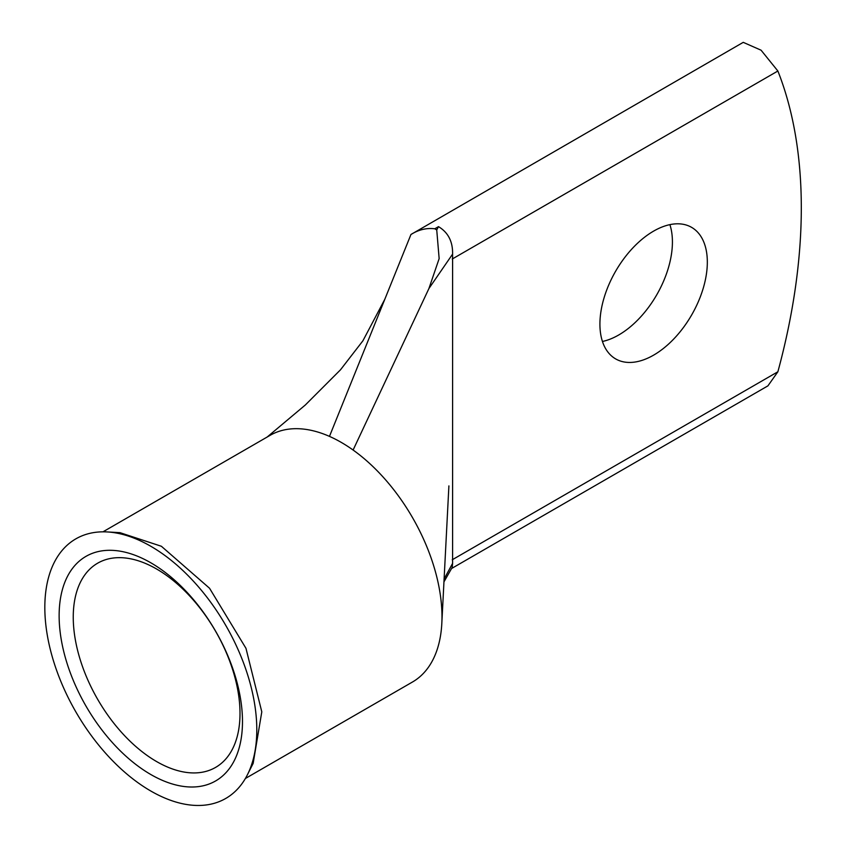 <?xml version="1.0" encoding="UTF-8"?>
<svg xmlns="http://www.w3.org/2000/svg" width="847" height="847" viewBox="0 0 847 847"><rect width="100%" height="100%" fill="white"/><g stroke="black" fill="none" stroke-linecap="round" stroke-linejoin="round"><path stroke-width="1.27" d="M150.808 774.518A129.655 74.854 60 0 1 59.131 615.716A129.655 74.854 60 0 1 150.808 562.789A129.655 74.854 60 0 1 242.486 721.58A129.655 74.854 60 0 1 150.808 774.518M156.621 569.015A117.913 68.078 -120 0 0 97.67 563.181A117.913 68.078 -120 0 0 79.597 657.664A117.913 68.078 -120 0 0 156.621 761.569A117.913 68.078 -120 0 0 215.583 767.414A117.913 68.078 -120 0 0 233.656 672.92A117.913 68.078 -120 0 0 156.621 569.015M247.409 774.772L253.158 763.38L261.797 711.851L245.969 648.315L209.537 588.242L161.385 546.273L119.956 532.657L107.209 531.937A149.877 86.532 60 0 1 150.808 546.273A149.877 86.532 60 0 1 247.409 774.772A149.877 86.532 60 0 1 150.808 791.024A149.877 86.532 60 0 1 47.199 634.583A149.877 86.532 60 0 1 107.209 531.937M653.619 355.137A75.944 43.853 120 0 0 703.243 288.213A75.944 43.853 120 0 0 691.597 227.356A75.944 43.853 120 0 0 653.619 231.115A75.944 43.853 120 0 0 604.006 298.038A75.944 43.853 120 0 0 615.653 358.906A75.944 43.853 120 0 0 653.619 355.137M669.892 224.635A75.944 43.853 -60 0 1 618.712 334.988A75.944 43.853 -60 0 1 602.439 341.468M245.386 778.488L412.489 682.004A142.402 82.223 -120 0 0 441.827 623.201A142.402 82.223 -120 0 0 353.104 450.032A142.402 82.223 -120 0 0 341.288 442.409A142.402 82.223 -120 0 0 329.472 436.385L410.954 234.492L743.243 42.35L761.082 50.206L777.874 71.01A528.401 305.068 -60 0 1 777.874 371.769L767.922 385.861L451.589 568.506M444.029 579.179L452.594 563.361L452.594 254.111L428.91 288.552L353.104 450.032M452.594 563.361L452.224 567.331L443.892 581.995M428.91 288.552L439.148 258.6L436.734 229.918L434.776 228.785C426.581 227.779 418.64 229.685 410.954 234.492M436.734 229.918L438.492 226.647C448.158 232.427 452.859 241.586 452.594 254.111M329.472 436.385A142.402 82.223 -120 0 0 270.087 435.347L102.974 531.831M452.234 559.782L777.874 371.769M777.874 71.01L452.234 259.023M438.492 226.647L434.776 228.785M448.899 485.903L441.827 623.201M267.112 437.073L305.322 404.993L340.483 369.811L362.897 340.812L384.782 299.34"/></g></svg>
